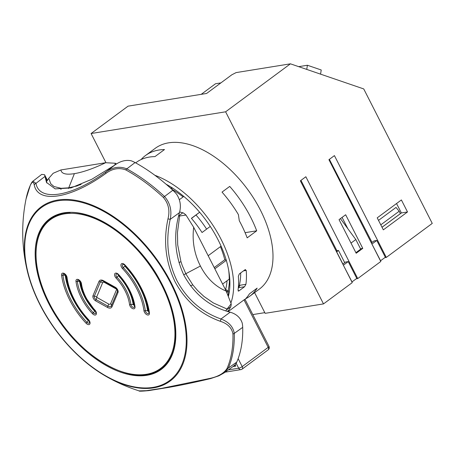 <?xml version="1.0" encoding="UTF-8"?>
<svg xmlns="http://www.w3.org/2000/svg" width="455" height="455" viewBox="0 0 455 455"><rect width="100%" height="100%" fill="white"/><g stroke="black" fill="none" stroke-linecap="round" stroke-linejoin="round"><path stroke-width="0.68" d="M382.012 227.244L400.389 213.645L399.166 211.245L396.015 207.435L378.52 220.385M336.239 251.223L336.888 250.745L300.965 180.368M105.975 162.748L91.085 133.525L225.617 111.805L323.499 303.906L265.146 313.33L254.601 292.633M298.696 66.657L307.409 65.253L321.23 69.985L320.559 74.142M307.409 65.253L306.738 69.41M340.42 218.627L355.804 239.529L360.696 249.135L355.895 252.69M355.804 239.529L351.004 243.084M356.185 253.253L339.055 219.634L345.646 214.754L362.777 248.373L356.185 253.253M360.497 248.743L362.777 248.373M356.254 278.801L357.732 278.562L380.801 261.488L328.925 159.671L334.419 155.604L386.295 257.422L432.25 223.399L363.733 88.93L290.426 63.825L236.111 72.595L231.84 74.785L206.598 93.468L128.071 106.151L91.085 133.525M323.499 303.906L352.244 282.629L300.363 180.817L305.857 176.75L357.732 278.562M336.888 250.745L338.514 250.483L344.708 262.643M338.514 250.483L336.563 251.854M336.683 251.837L342.877 263.997M233.762 365.996L235.582 365.706M141.101 159.551A87.553 49.845 -126.5 0 1 145.492 155.53A87.553 49.845 -126.5 0 1 164.505 149.541L154.984 156.588A87.553 49.845 53.5 0 0 138.593 160.854L135.607 162.85M245.598 298.793A87.553 49.845 -126.5 0 0 249.681 296.273L259.384 289.09A87.553 49.845 -126.5 0 0 247.355 189.064A87.553 49.845 -126.5 0 0 155.201 148.347L145.492 155.53M230.895 302.996A87.553 49.845 -126.5 0 0 154.888 175.289M228.165 311.618L244.017 299.885C245.069 299.145 245.279 299.1 244.642 299.743M245.035 299.362A87.553 49.845 -126.5 0 0 249.454 293.833L257.149 288.14A87.553 49.845 -126.5 0 1 249.681 296.273M247.179 237.851A87.553 49.845 -126.5 0 0 239.29 220.732L238.403 214.618A87.553 49.845 -126.5 0 0 222.029 192.101L229.718 186.408A87.553 49.845 -126.5 0 1 256.7 230.804L247.179 237.851M238.306 287.907L240.138 285.239L245.916 284.307A87.553 49.845 -126.5 0 0 246.235 270.424L243.402 270.879M245.916 284.307L244.568 286.718L238.613 287.679M238.198 291.029L238.892 290.921L244.568 286.718M245.421 269.508L239.324 273.904L238.363 276.253A87.553 49.845 -126.5 0 1 238.039 290.136L238.892 290.921L238.5 291.109M245 269.701L246.235 270.424M227.978 295.602A80.905 46.057 -126.5 0 0 228.66 292.832L228.364 289.517A77.578 44.163 -126.5 0 0 229.445 279.683L229.741 283.004A80.905 46.057 -126.5 0 0 229.456 275.673M372.031 242.418L329.375 159.341M382.024 227.267L401.373 212.946L396.538 203.539M225.617 111.805L290.426 63.825M201.207 94.339L215.499 83.76L220.897 82.884M342.08 217.399L347.842 228.706M383.337 229.843L407.509 211.956L401.39 199.95L377.223 217.837L383.337 229.843M384.816 257.661L386.295 257.422M166.052 184.184A82.565 47.002 53.5 0 1 229.53 276.373A82.565 47.002 53.5 0 1 228.336 296.512M401.373 212.946L407.509 211.956M245.097 232.676L256.7 230.804M210.364 378.315A2.77 0.506 76.2 0 0 210.671 378.571C195.007 382.308 180.993 385.254 168.629 387.415L148.666 390.623C141.767 391.266 138.587 391.351 139.139 390.89L146.413 390.663L161.98 388.291L210.364 378.315C218.485 376.478 224.036 373.208 227.017 368.51A139.002 79.13 -126.5 0 0 232.943 333.924C231.822 327.793 227.557 323.562 220.146 321.236C200.473 314.115 185.441 300.948 175.038 281.725C165.592 261.926 163.237 240.974 167.98 218.855C170.062 210.716 168.543 203.595 163.425 197.487A139.002 79.13 -126.5 0 0 125.83 169.931C119.182 167.4 112.55 168.549 105.941 173.372C70.775 198.801 37.896 203.988 34.244 184.952C33.522 181.312 32.203 181.448 30.286 185.356A139.002 79.13 -126.5 0 0 26.026 199.068L30.388 185.026C31.696 182.449 32.55 181.17 32.959 181.175L35.962 183.354C39.255 202.037 71.389 196.969 105.736 172.087C112.726 167.093 119.75 166.018 126.797 168.856A139.457 79.392 53.5 0 1 164.517 196.503C170.124 202.953 172.024 210.568 170.21 219.356C165.489 240.9 167.724 261.335 176.921 280.65C187.079 299.384 201.764 312.164 220.976 318.989C228.78 321.958 233.205 326.758 234.262 333.39A139.457 79.392 53.5 0 1 228.313 368.089L236.748 362.106A27.744 15.794 53.5 0 1 235.03 364.83L233.057 366.531L235.787 366.099L235.099 364.751M399.166 211.245L380.789 224.844M252.798 314.593L264.799 312.653M371.348 242.924L374.095 240.888L376.786 240.456L385.351 257.263L380.46 260.812M342.786 264.071L345.533 262.034L348.223 261.602L356.788 278.409L351.897 281.952M352.028 281.935L343.332 265.146M348.223 261.602L343.462 265.123M380.59 260.789L371.894 243.999M376.786 240.456L372.025 243.982M238.704 287.606A80.353 45.745 -126.5 0 0 240.684 272.892M47.24 221.727A93.224 53.07 53.5 0 1 49.203 219.867M162.446 367.799A93.138 53.025 53.5 0 1 162.071 368.067L160.734 369.016A93.104 53.002 53.5 0 0 173.082 351.658M70.155 212.616A93.104 53.002 53.5 0 0 49.948 219.361L51.244 218.36A93.138 53.025 53.5 0 1 51.614 218.081M77.344 185.896L68.512 187.841L61.044 188.313L53.997 186.522L50.727 183.729L48.753 178.332L53.195 173.264L60.925 169.948C61.442 173.753 65.924 174.982 74.381 173.645C82.947 172.229 93.36 168.595 105.628 162.725L60.925 169.948M116.508 163.982A17.734 10.095 -126.5 0 0 115.303 163.237L105.628 162.725M48.753 178.332L46.285 181.949M114.757 165.119L115.303 163.237M60.936 189.462L61.044 188.313M77.39 185.674L81.121 184.406M179.651 211.922L183.467 213.048A17.734 10.095 53.5 0 1 186.004 215.067L193.676 227.278C192.027 240.957 194.274 253.879 200.41 266.033C206.661 278.17 215.255 286.525 226.203 291.115L193.676 227.278M227.29 311.351L228.814 310.225L230.941 306.221A17.734 10.095 -126.5 0 0 231.191 303.752L226.203 291.115M190.452 285.768L192.823 284.921L185.885 273.887L182.256 265.561L180.931 261.579L177.706 244.892L177.456 232.511L179.64 215.971L178.485 215.994M179.64 215.971L186.004 215.067M192.823 284.921L197.675 290.603L203.994 296.484L213.35 302.945L227.062 309.047L231.191 303.752M227.062 309.047L225.737 310.85M178.974 262.7L180.931 261.579M163.425 197.487A2.77 0.705 133 0 1 164.517 196.503L172.843 190.253A27.744 15.794 53.5 0 1 176.517 194.092C180.322 199.785 181.3 205.967 179.463 212.644L179.452 212.678C173.201 234.496 174.726 255.42 184.025 275.457C194.729 294.692 210.102 306.937 230.15 312.193L230.179 312.198C236.31 313.961 240.314 317.562 242.196 322.999A27.744 15.794 53.5 0 1 242.703 327.355L234.262 333.39A2.77 1.769 -1.5 0 1 232.943 333.924M236.748 362.106A139.679 79.517 -126.5 0 0 242.703 327.355M32.959 181.175L41.735 174.384L44.573 174.737L46.507 182.41L55.203 188.882L71.003 187.921L91.768 179.298L114.683 165.165C120.16 161.161 125.62 159.694 131.051 160.757A27.744 15.794 53.5 0 1 135.072 162.56L126.797 168.856A2.77 1.439 118.7 0 0 125.83 169.931M172.843 190.253A139.679 79.517 -126.5 0 0 135.072 162.56M227.017 368.51A2.77 2.167 23.6 0 0 228.313 368.089L223.945 372.981L233.057 366.531M46.825 182.995L45.693 178.007L47.007 180.419L44.977 176.432L35.962 183.354A2.77 2.531 164.8 0 0 34.244 184.952M160.035 369.579A93.224 53.07 53.5 0 1 157.68 370.916M114.683 165.165L105.736 172.087A2.77 0.734 56 0 0 105.941 173.372M179.463 212.644L170.21 219.356L167.98 218.855M230.179 312.198L220.976 318.989A2.77 1.109 110.2 0 1 220.146 321.236M172.047 187.733L171.859 189.223A74.256 42.269 -126.5 0 1 183.098 196.924M191.481 218.423L199.648 212.257M196.031 215.056A67.05 38.169 53.5 0 1 206.61 229.138M226.192 259.947L224.793 259.748A74.256 42.269 -126.5 0 0 220.436 246.638M222.603 284.051L229.218 279.16A77.026 43.851 -126.5 0 0 228.746 270.731M227.017 293.168A77.026 43.851 -126.5 0 0 227.722 290.819L225.64 289.374A74.256 42.269 -126.5 0 0 227.028 280.781M226.454 291.752L227.722 290.819M214.84 268.814L226.306 260.328M221.085 246.161L208.168 255.721M199.637 212.24L191.401 218.332A77.026 43.851 -126.5 0 1 202.048 232.516L210.273 226.425M179.35 199.7L183.786 196.412M171.74 187.54L170.716 188.296M224.793 259.748L214.214 267.58M238.141 358.631L242.202 366.599L268.2 347.353L244.017 299.885M228.285 369.904L238.687 368.226L236.162 363.261M268.166 349.849A2.77 1.575 -126.5 0 0 268.2 347.353A2.77 0.643 -27 0 0 268.985 346.369A2.77 2.77 0 0 1 268.166 349.849L242.168 369.096A2.77 1.575 53.5 0 0 242.202 366.599A2.77 0.643 153 0 1 238.687 368.226A2.77 2.184 -99.2 0 0 240.962 369.608A2.77 2.77 0 0 0 242.168 369.096M49.669 219.492A93.178 53.042 -126.5 0 0 48.935 220.095A93.178 53.042 -126.5 0 0 39.636 233.131M144.559 374.857A93.178 53.042 -126.5 0 0 159.733 369.773A93.178 53.042 -126.5 0 0 160.53 369.244M162.384 284.887A93.73 53.36 53.5 0 1 146.885 375.307A93.73 53.36 53.5 0 1 48.611 303.257A93.73 53.36 53.5 0 1 64.104 212.843A93.73 53.36 53.5 0 1 162.384 284.887M161.667 285.006A92.553 52.689 -126.5 0 0 64.627 213.861A92.553 52.689 -126.5 0 0 49.322 303.144A92.553 52.689 -126.5 0 0 146.368 374.283A92.553 52.689 -126.5 0 0 161.667 285.006M67.056 277.505A51.722 29.444 -126.5 0 0 74.102 299.145A51.722 29.444 -126.5 0 0 88.503 319.592A3.691 2.104 53.5 0 1 89.527 321.054A3.691 2.104 53.5 0 1 89.413 324.432A3.691 2.104 53.5 0 1 86.075 323.238A59.105 33.647 53.5 0 1 61.567 275.138A3.691 2.104 53.5 0 1 63.273 273.131A3.691 2.104 53.5 0 1 66.555 275.963A3.691 2.104 53.5 0 1 67.056 277.505A1.661 0.955 172.6 0 1 66.504 276.907A1.661 0.955 172.6 0 1 66.504 276.782M81.473 283.715A32.328 18.405 -126.5 0 0 85.876 297.24A32.328 18.405 -126.5 0 0 94.873 310.026A3.691 2.104 53.5 0 1 95.903 311.482A3.691 2.104 53.5 0 1 95.783 314.866A3.691 2.104 53.5 0 1 92.45 313.666A39.71 22.608 53.5 0 1 75.985 281.355A3.691 2.104 53.5 0 1 77.686 279.342A3.691 2.104 53.5 0 1 80.967 282.174A3.691 2.104 53.5 0 1 81.473 283.715A1.661 0.955 172.6 0 1 80.922 283.118A1.661 0.955 172.6 0 1 80.916 282.999M103.501 280.707L115.32 287.27A3.691 2.104 53.5 0 1 117.612 289.738A3.691 2.104 53.5 0 1 117.993 292.514L111.993 306.715A6.461 3.68 53.5 0 1 107.494 307.443L95.675 300.874A3.691 2.104 53.5 0 1 93.002 295.636L99.002 281.435A6.461 3.68 53.5 0 1 103.501 280.707A1.661 0.853 119 0 0 103.791 281.344A1.661 0.853 119 0 0 103.928 281.395M118.545 274.479A39.71 22.608 53.5 0 1 129.595 290.182A39.71 22.608 53.5 0 1 135.01 306.795A3.691 2.104 53.5 0 1 132.655 308.609A3.691 2.104 53.5 0 1 129.521 304.429A32.328 18.405 -126.5 0 0 116.116 278.124A3.691 2.104 53.5 0 1 114.842 273.648A3.691 2.104 53.5 0 1 118.545 274.479L118.431 274.803L117.162 273.944A2.394 1.365 -126.5 0 0 116.292 276.231A2.394 1.365 -126.5 0 0 116.958 277.18A33.624 19.144 53.5 0 1 126.314 290.472A33.624 19.144 53.5 0 1 130.898 304.543A2.77 1.592 172.6 0 1 133.19 304.725L133.537 304.873A36.252 20.634 -126.5 0 0 118.505 275.372A2.77 0.461 136.8 0 0 118.704 275.002M124.915 264.912A59.105 33.647 53.5 0 1 141.368 288.282A59.105 33.647 53.5 0 1 149.422 313.006A3.691 2.104 53.5 0 1 147.067 314.82A3.691 2.104 53.5 0 1 143.934 310.646A51.722 29.444 -126.5 0 0 122.492 268.552A3.691 2.104 53.5 0 1 121.212 264.076A3.691 2.104 53.5 0 1 124.915 264.912L124.801 265.237L123.538 264.378A2.394 1.365 -126.5 0 0 122.662 266.664A2.394 1.365 -126.5 0 0 123.328 267.608A53.019 30.184 53.5 0 1 138.087 288.572A53.019 30.184 53.5 0 1 145.31 310.754A2.77 1.592 172.6 0 1 147.608 310.936L147.949 311.089A55.647 31.679 -126.5 0 0 124.88 265.805A2.77 0.461 136.8 0 0 125.074 265.43M149.422 313.006A1.661 0.955 172.6 0 1 148.876 312.409A1.661 0.955 172.6 0 1 148.87 312.289M135.01 306.795A1.661 0.955 172.6 0 1 134.458 306.198A1.661 0.955 172.6 0 1 134.458 306.073M116.349 288.476A2.77 1.422 -61 0 1 116.463 289.107L104.644 282.544A3.003 1.706 -126.5 0 0 102.557 282.879L96.579 297.257L108.546 303.98A2.77 1.422 -61 0 1 107.886 306.141A5.164 2.94 -126.5 0 0 111.481 305.561L117.481 291.359A2.394 1.365 -126.5 0 0 117.578 290.95L117.231 289.681L115.61 287.913A1.661 0.853 119 0 1 115.32 287.27M108.546 303.98A3.003 1.706 -126.5 0 0 110.633 303.639L116.634 289.437A2.77 2.161 22.9 0 1 117.481 291.359A1.661 1.297 22.9 0 0 117.993 292.514M95.004 310.628A2.77 0.461 -43.2 0 1 94.833 310.919A35.786 20.373 53.5 0 1 84.875 296.768A35.786 20.373 53.5 0 1 79.995 281.799L79.653 281.651A2.77 1.592 -7.4 0 0 77.361 281.463A38.413 21.868 -126.5 0 0 93.286 312.721A2.394 1.365 -126.5 0 0 95.868 312.693L94.873 310.026M79.653 281.651A36.252 20.634 -126.5 0 0 94.685 311.146A2.77 0.461 136.8 0 1 93.286 312.721L92.45 313.666M88.628 320.195A2.77 0.461 -43.2 0 1 88.463 320.491A55.186 31.412 53.5 0 1 73.101 298.668A55.186 31.412 53.5 0 1 65.583 275.582L65.241 275.434A2.77 1.592 -7.4 0 0 62.944 275.252A57.808 32.908 -126.5 0 0 86.916 322.294A2.394 1.365 -126.5 0 0 89.493 322.265L88.503 319.592M65.241 275.434A55.647 31.679 -126.5 0 0 88.31 320.718A2.77 0.461 136.8 0 1 86.916 322.294L86.075 323.238M68.466 188.535L74.381 173.645M182.916 212.713L178.633 215.886M230.804 306.698L226.374 309.98M183.706 274.826L200.41 266.033M65.583 275.582A2.77 1.592 172.6 0 1 66.231 276.026M88.389 319.916C82.497 313.609 77.606 306.664 73.721 299.083C69.865 291.479 67.459 284.085 66.504 276.907L66.168 275.901L64.144 273.967A2.394 1.365 -126.5 0 0 62.944 275.252A1.661 0.955 172.6 0 1 61.567 275.138M79.995 281.799A2.77 1.592 172.6 0 1 80.643 282.236M94.759 310.35L85.494 297.183C83.049 292.372 81.525 287.679 80.922 283.118L80.586 282.117L78.561 280.178A2.394 1.365 -126.5 0 0 77.361 281.463A1.661 0.955 172.6 0 1 75.985 281.355M148.819 311.885A2.77 1.592 -7.4 0 0 147.949 311.089M124.88 265.805L124.727 266.033A55.186 31.412 53.5 0 1 140.089 287.85A55.186 31.412 53.5 0 1 147.608 310.936M124.727 266.033A2.77 0.461 -43.2 0 1 123.328 267.608L122.492 268.552M143.934 310.646A1.661 0.955 172.6 0 0 145.31 310.754A2.394 1.365 -126.5 0 0 145.64 311.755A2.394 1.365 -126.5 0 0 147.591 313.552A2.394 1.365 -126.5 0 0 148.887 312.67A2.394 1.365 -126.5 0 0 148.887 312.477M134.379 305.612A2.77 1.592 -7.4 0 0 133.537 304.873M118.505 275.372L118.351 275.605A35.786 20.373 53.5 0 1 128.316 289.755A35.786 20.373 53.5 0 1 133.19 304.725M118.351 275.605A2.77 0.461 -43.2 0 1 116.958 277.18L116.116 278.124M129.521 304.429A1.661 0.955 172.6 0 0 130.898 304.543A2.394 1.365 -126.5 0 0 131.222 305.544A2.394 1.365 -126.5 0 0 133.173 307.335A2.394 1.365 -126.5 0 0 134.47 306.46A2.394 1.365 -126.5 0 0 134.475 306.266M116.634 289.437L116.463 289.107M96.722 297.411A2.77 1.422 -61 0 1 96.068 299.578L107.886 306.141A1.661 0.853 119 0 0 107.494 307.443M96.557 297.081A2.77 2.161 22.9 0 0 94.333 296.177A2.394 1.365 -126.5 0 0 94.583 297.979A2.394 1.365 -126.5 0 0 96.068 299.578A1.661 0.853 119 0 0 95.675 300.874M102.557 282.879A2.77 2.161 22.9 0 0 100.333 281.975L94.333 296.177A1.661 1.297 22.9 0 1 93.002 295.636M103.689 281.27A5.164 2.94 -126.5 0 0 102.75 280.928A5.164 2.94 -126.5 0 0 100.333 281.975A1.661 1.297 22.9 0 1 99.002 281.435M104.394 281.679A2.77 1.422 -61 0 1 104.644 282.544M111.993 306.715A1.661 1.297 22.9 0 1 111.481 305.561A2.77 2.161 22.9 0 0 110.633 303.639M40.159 304.623A107.647 61.283 -126.5 0 0 153.034 387.37A107.647 61.283 -126.5 0 0 170.83 283.522A107.647 61.283 -126.5 0 0 57.961 200.78A107.647 61.283 -126.5 0 0 40.159 304.623M171.444 283.323A108.37 61.692 53.5 0 1 177.74 373.401A108.37 61.692 53.5 0 1 103.854 375.074A108.37 61.692 53.5 0 1 39.898 304.566A108.37 61.692 53.5 0 1 27.55 271.993A108.37 61.692 53.5 0 1 69.888 199.597A108.37 61.692 53.5 0 1 171.444 283.323M30.388 185.026A2.77 2.167 23.6 0 0 30.286 185.356M240.962 369.608L225.088 372.167M245.006 299.299L268.985 346.369M159.733 369.773L161.298 368.692C179.856 355.827 180.504 319.831 162.253 284.87C137.114 232.539 76.008 196.981 50.425 218.912L48.935 220.095M49.948 219.361C31.475 232.909 31.236 268.649 49.197 303.127C74.108 354.763 134.157 390.43 160.734 369.016M124.801 265.237C131.307 272.198 136.705 279.859 140.987 288.225C145.219 296.586 147.847 304.645 148.876 312.409L148.887 312.67M118.431 274.803C122.765 279.444 126.359 284.551 129.214 290.125C132.035 295.693 133.781 301.051 134.458 306.198L134.47 306.46M102.75 280.928L115.61 287.913M139.139 390.89C126.763 386.989 115.001 381.711 103.854 375.074C78.834 360.309 54.481 333.452 39.909 304.583C34.33 293.617 30.206 282.754 27.55 271.993C21.664 247.804 21.152 223.496 26.026 199.068M44.573 174.737L47.439 180.362M210.671 378.571L218.844 375.83L223.945 372.981"/></g></svg>
